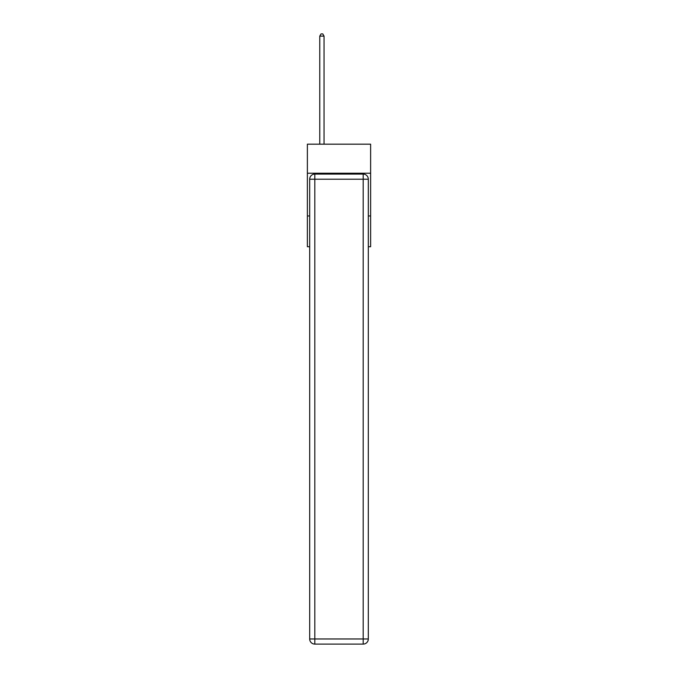 <?xml version="1.0" encoding="UTF-8"?>
<svg xmlns="http://www.w3.org/2000/svg" width="678" height="678" viewBox="0 0 678 678"><rect width="100%" height="100%" fill="white"/><g stroke="black" fill="none" stroke-linecap="round" stroke-linejoin="round"><path stroke-width="1.02" d="M370.62 173.229L370.62 144.177L307.38 144.177L307.38 173.229L370.62 173.229L370.62 246.724L368.315 246.724M309.685 215.96L307.38 215.96L307.38 173.229M370.62 215.96L368.315 215.96M307.38 215.96L307.38 246.724L309.685 246.724M314.812 174.085L363.188 174.085A5.127 5.127 0 0 1 368.315 179.212L368.315 638.973A5.127 5.127 0 0 1 363.188 644.1L314.812 644.1L314.812 638.973L363.188 638.973L363.188 179.212L314.812 179.212L314.812 638.973L309.685 638.973L309.685 179.212L314.812 179.212L314.812 174.085A5.127 5.127 0 0 0 309.685 179.212A5.127 5.127 0 0 1 314.812 174.085M309.685 638.973A5.127 5.127 0 0 0 314.812 644.1A5.127 5.127 0 0 1 309.685 638.973M324.042 144.177L324.042 36.12L319.77 36.12L319.77 144.177M319.77 36.12L321.05 33.9L322.762 33.9L324.042 36.12M363.188 644.1A5.127 5.127 0 0 0 368.315 638.973L363.188 638.973L363.188 644.1M368.315 179.212A5.127 5.127 0 0 0 363.188 174.085L363.188 179.212L368.315 179.212"/></g></svg>
